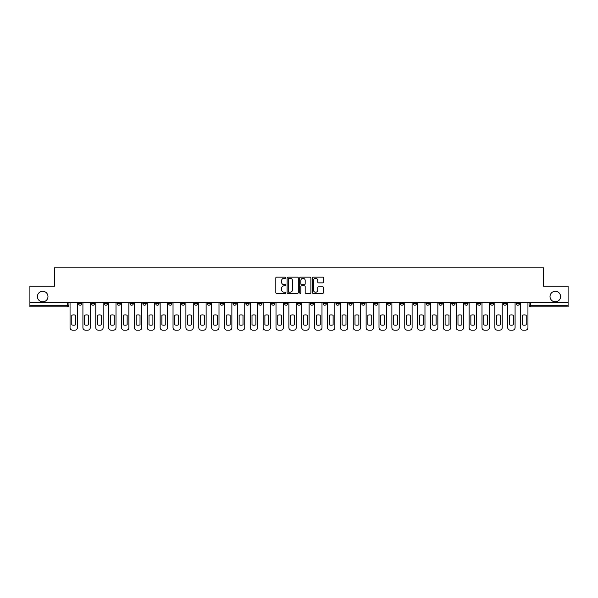 <?xml version="1.0" encoding="UTF-8"?>
<svg xmlns="http://www.w3.org/2000/svg" width="598" height="598" viewBox="0 0 598 598"><rect width="100%" height="100%" fill="white"/><g stroke="black" fill="none" stroke-linecap="round" stroke-linejoin="round"><path stroke-width="0.9" d="M285.799 277.726A0.568 0.568 0 0 0 285.231 277.158L276.627 277.158A0.807 0.807 0 0 0 275.813 277.973L275.813 292.549A0.807 0.807 0 0 0 276.627 293.364L285.231 293.364A0.568 0.568 0 0 0 285.799 292.796A0.568 0.568 0 0 0 285.231 292.228L284.117 292.228A2.594 2.594 0 0 1 281.523 289.634L281.523 288.423A2.594 2.594 0 0 1 284.117 285.829L285.231 285.829A0.568 0.568 0 0 0 285.799 285.261A0.568 0.568 0 0 0 285.231 284.693L284.117 284.693A2.594 2.594 0 0 1 281.523 282.099L281.523 280.888A2.594 2.594 0 0 1 284.117 278.294L285.231 278.294A0.568 0.568 0 0 0 285.799 277.726M550.025 296.563A5.285 5.285 0 0 0 555.31 301.848A5.285 5.285 0 0 0 560.588 296.563A5.285 5.285 0 0 0 555.31 291.286A5.285 5.285 0 0 0 550.025 296.563M37.412 296.563A5.285 5.285 0 0 0 42.69 301.848A5.285 5.285 0 0 0 47.975 296.563A5.285 5.285 0 0 0 42.69 291.286A5.285 5.285 0 0 0 37.412 296.563M503.322 302.67L503.322 303.582L506.626 303.582A1.652 1.652 0 0 1 504.974 305.227A1.652 1.652 0 0 1 503.322 303.582L503.322 302.67M426.082 302.67L426.082 303.582L429.386 303.582A1.652 1.652 0 0 1 427.734 305.227A1.652 1.652 0 0 1 426.082 303.582L426.082 302.67M413.211 302.67L413.211 303.582L416.507 303.582A1.652 1.652 0 0 1 414.863 305.227A1.652 1.652 0 0 1 413.211 303.582L413.211 302.67M335.971 302.67L335.971 303.582L339.268 303.582A1.652 1.652 0 0 1 337.623 305.227A1.652 1.652 0 0 1 335.971 303.582L335.971 302.67M323.099 302.67L323.099 303.582L326.396 303.582A1.652 1.652 0 0 1 324.744 305.227A1.652 1.652 0 0 1 323.099 303.582L323.099 302.67M310.22 302.67L310.22 303.582L313.524 303.582A1.652 1.652 0 0 1 311.872 305.227A1.652 1.652 0 0 1 310.22 303.582L310.22 302.67M284.476 302.67L284.476 303.582L287.78 303.582A1.652 1.652 0 0 1 286.128 305.227A1.652 1.652 0 0 1 284.476 303.582L284.476 302.67M258.732 303.582L258.732 302.67L258.732 303.582A1.652 1.652 0 0 0 260.377 305.227A1.652 1.652 0 0 1 258.732 303.582L262.029 303.582A1.652 1.652 0 0 1 260.377 305.227A1.652 1.652 0 0 0 262.029 303.582L262.029 302.67L262.029 303.582M245.86 303.582L245.86 302.67L245.86 303.582A1.652 1.652 0 0 0 247.505 305.227A1.652 1.652 0 0 1 245.86 303.582L249.157 303.582A1.652 1.652 0 0 1 247.505 305.227M232.981 303.582L232.981 302.67L232.981 303.582A1.652 1.652 0 0 0 234.633 305.227A1.652 1.652 0 0 1 232.981 303.582L236.285 303.582A1.652 1.652 0 0 1 234.633 305.227A1.652 1.652 0 0 0 236.285 303.582L236.285 302.67L236.285 303.582M220.109 302.67L220.109 303.582L223.413 303.582A1.652 1.652 0 0 1 221.761 305.227A1.652 1.652 0 0 1 220.109 303.582L220.109 302.67M207.237 302.67L207.237 303.582L210.541 303.582A1.652 1.652 0 0 1 208.889 305.227A1.652 1.652 0 0 1 207.237 303.582L207.237 302.67M194.365 302.67L194.365 303.582L197.661 303.582A1.652 1.652 0 0 1 196.017 305.227A1.652 1.652 0 0 1 194.365 303.582L194.365 302.67M181.493 303.582L181.493 302.67L181.493 303.582A1.652 1.652 0 0 0 183.138 305.227A1.652 1.652 0 0 1 181.493 303.582L184.789 303.582A1.652 1.652 0 0 1 183.138 305.227M155.742 303.582L155.742 302.67L155.742 303.582A1.652 1.652 0 0 0 157.394 305.227A1.652 1.652 0 0 1 155.742 303.582L159.046 303.582A1.652 1.652 0 0 1 157.394 305.227A1.652 1.652 0 0 0 159.046 303.582L159.046 302.67L159.046 303.582M142.87 303.582L142.87 302.67L142.87 303.582A1.652 1.652 0 0 0 144.522 305.227A1.652 1.652 0 0 1 142.87 303.582L146.174 303.582A1.652 1.652 0 0 1 144.522 305.227A1.652 1.652 0 0 0 146.174 303.582L146.174 302.67L146.174 303.582M129.998 303.582L129.998 302.67L129.998 303.582A1.652 1.652 0 0 0 131.65 305.227A1.652 1.652 0 0 1 129.998 303.582L133.302 303.582A1.652 1.652 0 0 1 131.65 305.227A1.652 1.652 0 0 0 133.302 303.582L133.302 302.67L133.302 303.582M117.126 303.582L117.126 302.67L117.126 303.582A1.652 1.652 0 0 0 118.778 305.227A1.652 1.652 0 0 1 117.126 303.582L120.422 303.582A1.652 1.652 0 0 1 118.778 305.227M104.254 303.582L104.254 302.67L104.254 303.582A1.652 1.652 0 0 0 105.898 305.227A1.652 1.652 0 0 1 104.254 303.582L107.55 303.582A1.652 1.652 0 0 1 105.898 305.227A1.652 1.652 0 0 0 107.55 303.582L107.55 302.67L107.55 303.582M91.374 303.582L91.374 302.67L91.374 303.582A1.652 1.652 0 0 0 93.026 305.227A1.652 1.652 0 0 1 91.374 303.582L94.678 303.582A1.652 1.652 0 0 1 93.026 305.227A1.652 1.652 0 0 0 94.678 303.582L94.678 302.67L94.678 303.582M322.673 282.869A0.807 0.807 0 0 0 323.481 282.062L323.481 277.973A0.807 0.807 0 0 0 322.673 277.158L313.113 277.158A0.807 0.807 0 0 0 312.306 277.973L312.306 292.549A0.807 0.807 0 0 0 313.113 293.364L322.673 293.364A0.807 0.807 0 0 0 323.481 292.549L323.481 287.608A0.807 0.807 0 0 0 322.673 286.801L318.584 286.801A0.807 0.807 0 0 0 317.77 287.608L317.77 290.06A2.168 2.168 0 0 1 315.602 292.228A2.168 2.168 0 0 1 313.442 290.06L313.442 280.462A2.168 2.168 0 0 1 315.602 278.294A2.168 2.168 0 0 1 317.77 280.462L317.77 282.062A0.807 0.807 0 0 0 318.584 282.869L322.673 282.869M29.9 302.67L29.9 286.248L54.493 286.248L54.493 267.852L543.507 267.852L543.507 286.248L568.1 286.248L568.1 302.67L29.9 302.67L29.9 305.227L68.934 305.227L68.934 302.67L68.934 305.227A1.652 1.652 0 0 1 67.282 306.879L29.9 306.879L29.9 305.227M298.29 277.973A0.807 0.807 0 0 0 297.483 277.158L287.922 277.158A0.807 0.807 0 0 0 287.115 277.973L287.115 292.549A0.807 0.807 0 0 0 287.922 293.364L297.483 293.364A0.807 0.807 0 0 0 298.29 292.549L298.29 277.973M300.517 277.158L310.078 277.158A0.807 0.807 0 0 1 310.885 277.973L310.885 292.549A0.807 0.807 0 0 1 310.078 293.364L305.989 293.364A0.807 0.807 0 0 1 305.174 292.549L305.174 286.636A0.807 0.807 0 0 0 304.367 285.829L301.654 285.829A0.807 0.807 0 0 0 300.846 286.636L300.846 292.796A0.568 0.568 0 0 1 300.278 293.364A0.568 0.568 0 0 1 299.71 292.796L299.71 277.973A0.807 0.807 0 0 1 300.517 277.158M529.066 302.67L529.066 305.227L568.1 305.227L568.1 306.879L530.718 306.879A1.652 1.652 0 0 1 529.066 305.227A1.652 1.652 0 0 0 530.718 306.879L530.718 302.67M568.1 302.67L568.1 305.227M519.498 302.67L519.498 303.582A1.652 1.652 0 0 1 517.846 305.227A1.652 1.652 0 0 1 516.194 303.582L519.498 303.582M516.194 302.67L516.194 303.582M506.626 302.67L506.626 303.582A1.652 1.652 0 0 1 504.974 305.227M493.746 302.67L493.746 303.582A1.652 1.652 0 0 1 492.102 305.227A1.652 1.652 0 0 1 490.45 303.582L493.746 303.582M490.45 302.67L490.45 303.582M480.874 302.67L480.874 303.582A1.652 1.652 0 0 1 479.222 305.227A1.652 1.652 0 0 1 477.578 303.582L480.874 303.582M477.578 302.67L477.578 303.582M468.002 302.67L468.002 303.582A1.652 1.652 0 0 1 466.35 305.227A1.652 1.652 0 0 1 464.698 303.582A1.652 1.652 0 0 0 466.35 305.227M464.698 302.67L464.698 303.582L468.002 303.582M455.13 302.67L455.13 303.582A1.652 1.652 0 0 1 453.478 305.227A1.652 1.652 0 0 1 451.826 303.582L455.13 303.582M451.826 302.67L451.826 303.582M442.258 302.67L442.258 303.582A1.652 1.652 0 0 1 440.606 305.227A1.652 1.652 0 0 1 438.954 303.582L442.258 303.582M438.954 302.67L438.954 303.582M429.386 302.67L429.386 303.582M416.507 302.67L416.507 303.582L416.507 302.67M403.635 302.67L403.635 303.582A1.652 1.652 0 0 1 401.983 305.227A1.652 1.652 0 0 1 400.339 303.582L403.635 303.582M400.339 302.67L400.339 303.582M390.763 302.67L390.763 303.582A1.652 1.652 0 0 1 389.111 305.227A1.652 1.652 0 0 1 387.459 303.582L390.763 303.582M387.459 302.67L387.459 303.582M377.891 302.67L377.891 303.582A1.652 1.652 0 0 1 376.239 305.227A1.652 1.652 0 0 1 374.587 303.582L377.891 303.582M374.587 302.67L374.587 303.582M365.019 302.67L365.019 303.582A1.652 1.652 0 0 1 363.367 305.227A1.652 1.652 0 0 1 361.715 303.582L365.019 303.582M361.715 302.67L361.715 303.582M352.14 302.67L352.14 303.582A1.652 1.652 0 0 1 350.495 305.227A1.652 1.652 0 0 1 348.843 303.582L352.14 303.582M348.843 302.67L348.843 303.582M339.268 302.67L339.268 303.582A1.652 1.652 0 0 1 337.623 305.227M326.396 302.67L326.396 303.582M313.524 303.582L313.524 302.67L313.524 303.582A1.652 1.652 0 0 1 311.872 305.227M300.652 302.67L300.652 303.582A1.652 1.652 0 0 1 299 305.227A1.652 1.652 0 0 1 297.348 303.582A1.652 1.652 0 0 0 299 305.227A1.652 1.652 0 0 0 300.652 303.582L297.348 303.582L297.348 302.67M287.78 303.582L287.78 302.67L287.78 303.582A1.652 1.652 0 0 1 286.128 305.227M274.901 302.67L274.901 303.582A1.652 1.652 0 0 1 273.256 305.227A1.652 1.652 0 0 1 271.604 303.582A1.652 1.652 0 0 0 273.256 305.227M271.604 302.67L271.604 303.582L274.901 303.582M249.157 302.67L249.157 303.582L249.157 302.67M223.413 303.582L223.413 302.67L223.413 303.582A1.652 1.652 0 0 1 221.761 305.227M210.541 303.582L210.541 302.67L210.541 303.582A1.652 1.652 0 0 1 208.889 305.227M197.661 303.582L197.661 302.67L197.661 303.582A1.652 1.652 0 0 1 196.017 305.227M184.789 302.67L184.789 303.582L184.789 302.67M171.918 303.582L171.918 302.67L171.918 303.582A1.652 1.652 0 0 1 170.266 305.227A1.652 1.652 0 0 1 168.614 303.582L171.918 303.582A1.652 1.652 0 0 1 170.266 305.227M168.614 302.67L168.614 303.582M120.422 302.67L120.422 303.582L120.422 302.67M81.806 302.67L81.806 303.582A1.652 1.652 0 0 1 80.154 305.227A1.652 1.652 0 0 1 78.502 303.582A1.652 1.652 0 0 0 80.154 305.227A1.652 1.652 0 0 0 81.806 303.582L81.806 302.67M78.502 302.67L78.502 303.582L81.806 303.582M67.282 302.67L67.282 306.879A1.652 1.652 0 0 0 68.934 305.227M288.812 278.294A0.568 0.568 0 0 0 288.251 278.862L288.251 291.66A0.568 0.568 0 0 0 288.812 292.228L289.985 292.228A2.594 2.594 0 0 0 292.579 289.634L292.579 280.888A2.594 2.594 0 0 0 289.985 278.294L288.812 278.294M305.174 280.499A2.168 2.168 0 0 0 303.007 278.332A2.168 2.168 0 0 0 300.846 280.499L300.846 283.886A0.807 0.807 0 0 0 301.654 284.693L304.367 284.693A0.807 0.807 0 0 0 305.174 283.886L305.174 280.499M71.782 315.266L71.782 324.819A5.158 5.158 131.6 0 0 75.654 324.819A5.158 5.158 -131.6 0 1 71.782 324.819L71.782 315.266A5.158 5.158 -131.6 0 1 75.654 315.266A5.158 5.158 131.6 0 0 71.782 315.266M75.654 315.266L75.654 324.819L75.654 315.266M70.048 327.674L70.048 302.67L70.048 327.674A2.474 2.474 48.4 0 0 72.522 330.148L74.914 330.148A2.474 2.474 48.4 0 0 77.389 327.674L77.389 302.67M72.522 330.148L74.914 330.148M84.654 315.266L84.654 324.819A5.158 5.158 131.6 0 0 88.534 324.819A5.158 5.158 -131.6 0 1 84.654 324.819L84.654 315.266A5.158 5.158 -131.6 0 1 88.534 315.266A5.158 5.158 131.6 0 0 84.654 315.266M88.534 315.266L88.534 324.819L88.534 315.266M82.92 327.674L82.92 302.67L82.92 327.674A2.474 2.474 48.4 0 0 85.394 330.148L87.786 330.148A2.474 2.474 48.4 0 0 90.261 327.674L90.261 302.67M97.526 315.266L97.526 324.819A5.158 5.158 131.6 0 0 101.406 324.819A5.158 5.158 -131.6 0 1 97.526 324.819L97.526 315.266A5.158 5.158 -131.6 0 1 101.406 315.266A5.158 5.158 131.6 0 0 97.526 315.266M101.406 315.266L101.406 324.819L101.406 315.266M95.792 327.674L95.792 302.67L95.792 327.674A2.474 2.474 48.4 0 0 98.266 330.148L100.658 330.148A2.474 2.474 48.4 0 0 103.14 327.674L103.14 302.67M85.394 330.148L87.786 330.148M98.266 330.148L100.658 330.148M110.398 315.266L110.398 324.819A5.158 5.158 131.6 0 0 114.278 324.819A5.158 5.158 -131.6 0 1 110.398 324.819L110.398 315.266A5.158 5.158 -131.6 0 1 114.278 315.266A5.158 5.158 131.6 0 0 110.398 315.266M114.278 315.266L114.278 324.819L114.278 315.266M108.664 327.674L108.664 302.67L108.664 327.674A2.474 2.474 48.4 0 0 111.138 330.148L113.538 330.148A2.474 2.474 48.4 0 0 116.012 327.674L116.012 302.67M123.27 315.266L123.27 324.819A5.158 5.158 131.6 0 0 127.15 324.819A5.158 5.158 -131.6 0 1 123.27 324.819L123.27 315.266A5.158 5.158 -131.6 0 1 127.15 315.266A5.158 5.158 131.6 0 0 123.27 315.266M127.15 315.266L127.15 324.819L127.15 315.266M121.536 327.674L121.536 302.67L121.536 327.674A2.474 2.474 48.4 0 0 124.018 330.148L126.41 330.148A2.474 2.474 48.4 0 0 128.884 327.674L128.884 302.67M136.142 315.266L136.142 324.819A5.158 5.158 131.6 0 0 140.022 324.819A5.158 5.158 -131.6 0 1 136.142 324.819L136.142 315.266A5.158 5.158 -131.6 0 1 140.022 315.266A5.158 5.158 131.6 0 0 136.142 315.266M140.022 315.266L140.022 324.819L140.022 315.266M134.415 327.674L134.415 302.67L134.415 327.674A2.474 2.474 48.4 0 0 136.89 330.148L139.282 330.148A2.474 2.474 48.4 0 0 141.756 327.674L141.756 302.67M111.138 330.148L113.538 330.148M124.018 330.148L126.41 330.148M136.89 330.148L139.282 330.148M149.022 315.266L149.022 324.819A5.158 5.158 131.6 0 0 152.894 324.819A5.158 5.158 -131.6 0 1 149.022 324.819L149.022 315.266A5.158 5.158 -131.6 0 1 152.894 315.266A5.158 5.158 131.6 0 0 149.022 315.266M152.894 315.266L152.894 324.819L152.894 315.266M147.287 327.674L147.287 302.67L147.287 327.674A2.474 2.474 48.4 0 0 149.762 330.148L152.154 330.148A2.474 2.474 48.4 0 0 154.628 327.674L154.628 302.67M149.762 330.148L152.154 330.148M161.894 315.266L161.894 324.819A5.158 5.158 131.6 0 0 165.773 324.819A5.158 5.158 -131.6 0 1 161.894 324.819L161.894 315.266A5.158 5.158 -131.6 0 1 165.773 315.266A5.158 5.158 131.6 0 0 161.894 315.266M165.773 315.266L165.773 324.819L165.773 315.266M160.159 327.674L160.159 302.67L160.159 327.674A2.474 2.474 48.4 0 0 162.634 330.148L165.026 330.148A2.474 2.474 48.4 0 0 167.5 327.674L167.5 302.67M162.634 330.148L165.026 330.148M174.766 315.266L174.766 324.819A5.158 5.158 131.6 0 0 178.645 324.819A5.158 5.158 -131.6 0 1 174.766 324.819L174.766 315.266A5.158 5.158 -131.6 0 1 178.645 315.266A5.158 5.158 131.6 0 0 174.766 315.266M178.645 315.266L178.645 324.819L178.645 315.266M173.031 327.674L173.031 302.67L173.031 327.674A2.474 2.474 48.4 0 0 175.506 330.148L177.898 330.148A2.474 2.474 48.4 0 0 180.379 327.674L180.379 302.67M175.506 330.148L177.898 330.148M187.637 315.266L187.637 324.819A5.158 5.158 131.6 0 0 191.517 324.819A5.158 5.158 -131.6 0 1 187.637 324.819L187.637 315.266A5.158 5.158 -131.6 0 1 191.517 315.266A5.158 5.158 131.6 0 0 187.637 315.266M191.517 315.266L191.517 324.819L191.517 315.266M185.903 327.674L185.903 302.67L185.903 327.674A2.474 2.474 48.4 0 0 188.377 330.148L190.777 330.148A2.474 2.474 48.4 0 0 193.251 327.674L193.251 302.67M188.377 330.148L190.777 330.148M200.509 315.266L200.509 324.819A5.158 5.158 131.6 0 0 204.389 324.819A5.158 5.158 -131.6 0 1 200.509 324.819L200.509 315.266A5.158 5.158 -131.6 0 1 204.389 315.266A5.158 5.158 131.6 0 0 200.509 315.266M204.389 315.266L204.389 324.819L204.389 315.266M198.775 327.674L198.775 302.67L198.775 327.674A2.474 2.474 48.4 0 0 201.257 330.148L203.649 330.148A2.474 2.474 48.4 0 0 206.123 327.674L206.123 302.67M201.257 330.148L203.649 330.148M213.381 315.266L213.381 324.819A5.158 5.158 131.6 0 0 217.261 324.819A5.158 5.158 -131.6 0 1 213.381 324.819L213.381 315.266A5.158 5.158 -131.6 0 1 217.261 315.266A5.158 5.158 131.6 0 0 213.381 315.266M217.261 315.266L217.261 324.819L217.261 315.266M211.655 327.674L211.655 302.67L211.655 327.674A2.474 2.474 48.4 0 0 214.129 330.148L216.521 330.148A2.474 2.474 48.4 0 0 218.995 327.674L218.995 302.67M214.129 330.148L216.521 330.148M226.261 315.266L226.261 324.819A5.158 5.158 131.6 0 0 230.133 324.819A5.158 5.158 -131.6 0 1 226.261 324.819L226.261 315.266A5.158 5.158 -131.6 0 1 230.133 315.266A5.158 5.158 131.6 0 0 226.261 315.266M230.133 315.266L230.133 324.819L230.133 315.266M224.527 327.674L224.527 302.67L224.527 327.674A2.474 2.474 48.4 0 0 227.001 330.148L229.393 330.148A2.474 2.474 48.4 0 0 231.867 327.674L231.867 302.67M227.001 330.148L229.393 330.148M239.133 315.266L239.133 324.819A5.158 5.158 131.6 0 0 243.012 324.819A5.158 5.158 -131.6 0 1 239.133 324.819L239.133 315.266A5.158 5.158 -131.6 0 1 243.012 315.266A5.158 5.158 131.6 0 0 239.133 315.266M243.012 315.266L243.012 324.819L243.012 315.266M237.399 327.674L237.399 302.67L237.399 327.674A2.474 2.474 48.4 0 0 239.873 330.148L242.265 330.148A2.474 2.474 48.4 0 0 244.739 327.674L244.739 302.67M239.873 330.148L242.265 330.148M252.005 315.266L252.005 324.819A5.158 5.158 131.6 0 0 255.884 324.819A5.158 5.158 -131.6 0 1 252.005 324.819L252.005 315.266A5.158 5.158 -131.6 0 1 255.884 315.266A5.158 5.158 131.6 0 0 252.005 315.266M255.884 315.266L255.884 324.819L255.884 315.266M250.27 327.674L250.27 302.67L250.27 327.674A2.474 2.474 48.4 0 0 252.745 330.148L255.137 330.148A2.474 2.474 48.4 0 0 257.618 327.674L257.618 302.67M252.745 330.148L255.137 330.148M264.877 315.266L264.877 324.819A5.158 5.158 131.6 0 0 268.756 324.819A5.158 5.158 -131.6 0 1 264.877 324.819L264.877 315.266A5.158 5.158 -131.6 0 1 268.756 315.266A5.158 5.158 131.6 0 0 264.877 315.266M268.756 315.266L268.756 324.819L268.756 315.266M263.142 327.674L263.142 302.67L263.142 327.674A2.474 2.474 48.4 0 0 265.617 330.148L268.016 330.148A2.474 2.474 48.4 0 0 270.49 327.674L270.49 302.67M265.617 330.148L268.016 330.148M277.749 315.266L277.749 324.819A5.158 5.158 131.6 0 0 281.628 324.819A5.158 5.158 -131.6 0 1 277.749 324.819L277.749 315.266A5.158 5.158 -131.6 0 1 281.628 315.266A5.158 5.158 131.6 0 0 277.749 315.266M281.628 315.266L281.628 324.819L281.628 315.266M276.014 327.674L276.014 302.67L276.014 327.674A2.474 2.474 48.4 0 0 278.496 330.148L280.888 330.148A2.474 2.474 48.4 0 0 283.362 327.674L283.362 302.67M278.496 330.148L280.888 330.148M290.621 315.266L290.621 324.819A5.158 5.158 131.6 0 0 294.5 324.819A5.158 5.158 -131.6 0 1 290.621 324.819L290.621 315.266A5.158 5.158 -131.6 0 1 294.5 315.266A5.158 5.158 131.6 0 0 290.621 315.266M294.5 315.266L294.5 324.819L294.5 315.266M288.894 327.674L288.894 302.67L288.894 327.674A2.474 2.474 48.4 0 0 291.368 330.148L293.76 330.148A2.474 2.474 48.4 0 0 296.234 327.674L296.234 302.67M291.368 330.148L293.76 330.148M303.5 315.266L303.5 324.819A5.158 5.158 131.6 0 0 307.379 324.819A5.158 5.158 -131.6 0 1 303.5 324.819L303.5 315.266A5.158 5.158 -131.6 0 1 307.379 315.266A5.158 5.158 131.6 0 0 303.5 315.266M307.379 315.266L307.379 324.819L307.379 315.266M301.766 327.674L301.766 302.67L301.766 327.674A2.474 2.474 48.4 0 0 304.24 330.148L306.632 330.148A2.474 2.474 48.4 0 0 309.106 327.674L309.106 302.67M304.24 330.148L306.632 330.148M316.372 315.266L316.372 324.819A5.158 5.158 131.6 0 0 320.251 324.819A5.158 5.158 -131.6 0 1 316.372 324.819L316.372 315.266A5.158 5.158 -131.6 0 1 320.251 315.266A5.158 5.158 131.6 0 0 316.372 315.266M320.251 315.266L320.251 324.819L320.251 315.266M314.638 327.674L314.638 302.67L314.638 327.674A2.474 2.474 48.4 0 0 317.112 330.148L319.504 330.148A2.474 2.474 48.4 0 0 321.986 327.674L321.986 302.67M317.112 330.148L319.504 330.148M329.244 315.266L329.244 324.819A5.158 5.158 131.6 0 0 333.123 324.819A5.158 5.158 -131.6 0 1 329.244 324.819L329.244 315.266A5.158 5.158 -131.6 0 1 333.123 315.266A5.158 5.158 131.6 0 0 329.244 315.266M333.123 315.266L333.123 324.819L333.123 315.266M327.51 327.674L327.51 302.67L327.51 327.674A2.474 2.474 48.4 0 0 329.984 330.148L332.383 330.148A2.474 2.474 48.4 0 0 334.858 327.674L334.858 302.67M329.984 330.148L332.383 330.148M342.116 315.266L342.116 324.819A5.158 5.158 131.6 0 0 345.995 324.819A5.158 5.158 -131.6 0 1 342.116 324.819L342.116 315.266A5.158 5.158 -131.6 0 1 345.995 315.266A5.158 5.158 131.6 0 0 342.116 315.266M345.995 315.266L345.995 324.819L345.995 315.266M340.382 327.674L340.382 302.67L340.382 327.674A2.474 2.474 48.4 0 0 342.863 330.148L345.255 330.148A2.474 2.474 48.4 0 0 347.73 327.674L347.73 302.67M342.863 330.148L345.255 330.148M354.988 315.266L354.988 324.819A5.158 5.158 131.6 0 0 358.867 324.819A5.158 5.158 -131.6 0 1 354.988 324.819L354.988 315.266A5.158 5.158 -131.6 0 1 358.867 315.266A5.158 5.158 131.6 0 0 354.988 315.266M358.867 315.266L358.867 324.819L358.867 315.266M353.261 327.674L353.261 302.67L353.261 327.674A2.474 2.474 48.4 0 0 355.735 330.148L358.127 330.148A2.474 2.474 48.4 0 0 360.601 327.674L360.601 302.67M355.735 330.148L358.127 330.148M367.867 315.266L367.867 324.819A5.158 5.158 131.6 0 0 371.739 324.819A5.158 5.158 -131.6 0 1 367.867 324.819L367.867 315.266A5.158 5.158 -131.6 0 1 371.739 315.266A5.158 5.158 131.6 0 0 367.867 315.266M371.739 315.266L371.739 324.819L371.739 315.266M366.133 327.674L366.133 302.67L366.133 327.674A2.474 2.474 48.4 0 0 368.607 330.148L370.999 330.148A2.474 2.474 48.4 0 0 373.473 327.674L373.473 302.67M368.607 330.148L370.999 330.148M380.739 315.266L380.739 324.819A5.158 5.158 131.6 0 0 384.619 324.819A5.158 5.158 -131.6 0 1 380.739 324.819L380.739 315.266A5.158 5.158 -131.6 0 1 384.619 315.266A5.158 5.158 131.6 0 0 380.739 315.266M384.619 315.266L384.619 324.819L384.619 315.266M379.005 327.674L379.005 302.67L379.005 327.674A2.474 2.474 48.4 0 0 381.479 330.148L383.871 330.148A2.474 2.474 48.4 0 0 386.345 327.674L386.345 302.67M381.479 330.148L383.871 330.148M393.611 315.266L393.611 324.819A5.158 5.158 131.6 0 0 397.491 324.819A5.158 5.158 -131.6 0 1 393.611 324.819L393.611 315.266A5.158 5.158 -131.6 0 1 397.491 315.266A5.158 5.158 131.6 0 0 393.611 315.266M397.491 315.266L397.491 324.819L397.491 315.266M391.877 327.674L391.877 302.67L391.877 327.674A2.474 2.474 48.4 0 0 394.351 330.148L396.743 330.148A2.474 2.474 48.4 0 0 399.225 327.674L399.225 302.67M394.351 330.148L396.743 330.148M406.483 315.266L406.483 324.819A5.158 5.158 131.6 0 0 410.363 324.819A5.158 5.158 -131.6 0 1 406.483 324.819L406.483 315.266A5.158 5.158 -131.6 0 1 410.363 315.266A5.158 5.158 131.6 0 0 406.483 315.266M410.363 315.266L410.363 324.819L410.363 315.266M404.749 327.674L404.749 302.67L404.749 327.674A2.474 2.474 48.4 0 0 407.223 330.148L409.623 330.148A2.474 2.474 48.4 0 0 412.097 327.674L412.097 302.67M407.223 330.148L409.623 330.148M419.355 315.266L419.355 324.819A5.158 5.158 131.6 0 0 423.235 324.819A5.158 5.158 -131.6 0 1 419.355 324.819L419.355 315.266A5.158 5.158 -131.6 0 1 423.235 315.266A5.158 5.158 131.6 0 0 419.355 315.266M423.235 315.266L423.235 324.819L423.235 315.266M417.621 327.674L417.621 302.67L417.621 327.674A2.474 2.474 48.4 0 0 420.102 330.148L422.494 330.148A2.474 2.474 48.4 0 0 424.969 327.674L424.969 302.67M420.102 330.148L422.494 330.148M432.227 315.266L432.227 324.819A5.158 5.158 131.6 0 0 436.106 324.819A5.158 5.158 -131.6 0 1 432.227 324.819L432.227 315.266A5.158 5.158 -131.6 0 1 436.106 315.266A5.158 5.158 131.6 0 0 432.227 315.266M436.106 315.266L436.106 324.819L436.106 315.266M430.5 327.674L430.5 302.67L430.5 327.674A2.474 2.474 48.4 0 0 432.974 330.148L435.366 330.148A2.474 2.474 48.4 0 0 437.841 327.674L437.841 302.67M432.974 330.148L435.366 330.148M445.106 315.266L445.106 324.819A5.158 5.158 131.6 0 0 448.978 324.819A5.158 5.158 -131.6 0 1 445.106 324.819L445.106 315.266A5.158 5.158 -131.6 0 1 448.978 315.266A5.158 5.158 131.6 0 0 445.106 315.266M448.978 315.266L448.978 324.819L448.978 315.266M443.372 327.674L443.372 302.67L443.372 327.674A2.474 2.474 48.4 0 0 445.846 330.148L448.238 330.148A2.474 2.474 48.4 0 0 450.713 327.674L450.713 302.67M445.846 330.148L448.238 330.148M457.978 315.266L457.978 324.819A5.158 5.158 131.6 0 0 461.858 324.819A5.158 5.158 -131.6 0 1 457.978 324.819L457.978 315.266A5.158 5.158 -131.6 0 1 461.858 315.266A5.158 5.158 131.6 0 0 457.978 315.266M461.858 315.266L461.858 324.819L461.858 315.266M456.244 327.674L456.244 302.67L456.244 327.674A2.474 2.474 48.4 0 0 458.718 330.148L461.11 330.148A2.474 2.474 48.4 0 0 463.585 327.674L463.585 302.67M458.718 330.148L461.11 330.148M470.85 315.266L470.85 324.819A5.158 5.158 131.6 0 0 474.73 324.819A5.158 5.158 -131.6 0 1 470.85 324.819L470.85 315.266A5.158 5.158 -131.6 0 1 474.73 315.266A5.158 5.158 131.6 0 0 470.85 315.266M474.73 315.266L474.73 324.819L474.73 315.266M469.116 327.674L469.116 302.67L469.116 327.674A2.474 2.474 48.4 0 0 471.59 330.148L473.982 330.148A2.474 2.474 48.4 0 0 476.464 327.674L476.464 302.67M471.59 330.148L473.982 330.148M483.722 315.266L483.722 324.819A5.158 5.158 131.6 0 0 487.602 324.819A5.158 5.158 -131.6 0 1 483.722 324.819L483.722 315.266A5.158 5.158 -131.6 0 1 487.602 315.266A5.158 5.158 131.6 0 0 483.722 315.266M487.602 315.266L487.602 324.819L487.602 315.266M481.988 327.674L481.988 302.67L481.988 327.674A2.474 2.474 48.4 0 0 484.462 330.148L486.862 330.148A2.474 2.474 48.4 0 0 489.336 327.674L489.336 302.67M484.462 330.148L486.862 330.148M496.594 315.266L496.594 324.819A5.158 5.158 131.6 0 0 500.474 324.819A5.158 5.158 -131.6 0 1 496.594 324.819L496.594 315.266A5.158 5.158 -131.6 0 1 500.474 315.266A5.158 5.158 131.6 0 0 496.594 315.266M500.474 315.266L500.474 324.819L500.474 315.266M494.86 327.674L494.86 302.67L494.86 327.674A2.474 2.474 48.4 0 0 497.342 330.148L499.734 330.148A2.474 2.474 48.4 0 0 502.208 327.674L502.208 302.67M497.342 330.148L499.734 330.148M509.466 315.266L509.466 324.819A5.158 5.158 131.6 0 0 513.346 324.819A5.158 5.158 -131.6 0 1 509.466 324.819L509.466 315.266A5.158 5.158 -131.6 0 1 513.346 315.266A5.158 5.158 131.6 0 0 509.466 315.266M513.346 315.266L513.346 324.819L513.346 315.266M507.739 327.674L507.739 302.67L507.739 327.674A2.474 2.474 48.4 0 0 510.214 330.148L512.606 330.148A2.474 2.474 48.4 0 0 515.08 327.674L515.08 302.67M510.214 330.148L512.606 330.148M522.346 315.266L522.346 324.819A5.158 5.158 131.6 0 0 526.218 324.819A5.158 5.158 -131.6 0 1 522.346 324.819L522.346 315.266A5.158 5.158 -131.6 0 1 526.218 315.266A5.158 5.158 131.6 0 0 522.346 315.266M526.218 315.266L526.218 324.819L526.218 315.266M520.611 327.674L520.611 302.67L520.611 327.674A2.474 2.474 48.4 0 0 523.086 330.148L525.478 330.148A2.474 2.474 48.4 0 0 527.952 327.674L527.952 302.67M523.086 330.148L525.478 330.148"/></g></svg>
